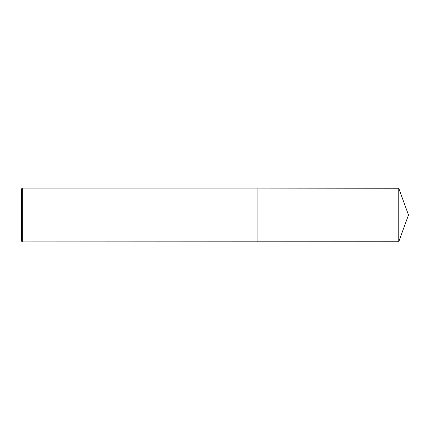 <?xml version="1.0" encoding="UTF-8"?>
<svg xmlns="http://www.w3.org/2000/svg" width="430" height="430" viewBox="0 0 430 430"><rect width="100%" height="100%" fill="white"/><g stroke="black" fill="none" stroke-linecap="round" stroke-linejoin="round"><path stroke-width="0.32" stroke-dasharray="2.15 1.61" d="M22.344 241.923L22.344 188.077M21.5 241.079L21.5 188.921M398.76 241.751L398.76 188.249M257.065 241.923L257.065 188.077"/><path stroke-width="0.64" d="M22.344 215L22.344 241.923L21.5 241.079L21.5 188.921L22.344 188.077L22.344 215M257.065 241.923L257.065 188.077L398.76 188.249L398.76 241.751L22.344 241.923M257.065 188.077L22.344 188.077M398.76 241.751L408.5 215L398.76 188.249"/></g></svg>
